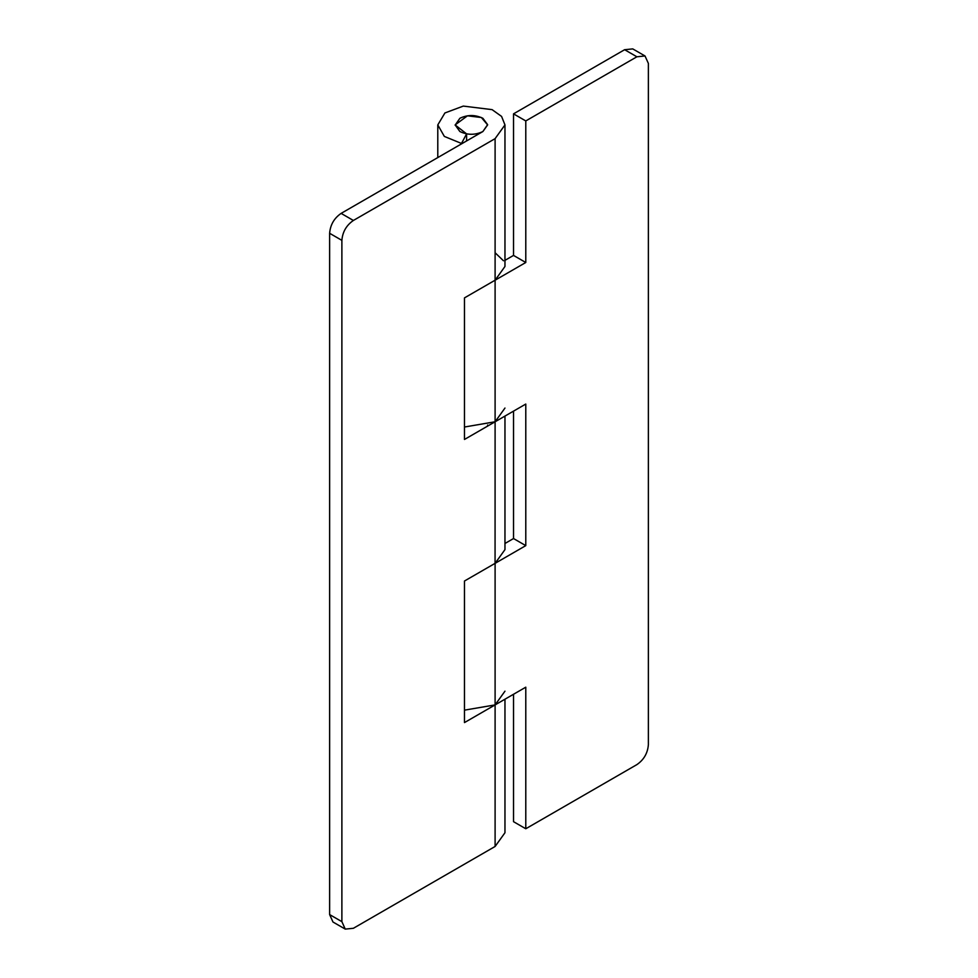 <?xml version="1.0" encoding="UTF-8"?>
<svg xmlns="http://www.w3.org/2000/svg" width="978" height="978" viewBox="0 0 978 978"><rect width="100%" height="100%" fill="white"/><g stroke="black" fill="none" stroke-linecap="round" stroke-linejoin="round"><path stroke-width="1.47" d="M624.624 49.707L632.754 48.9L645.015 55.978L636.886 56.785L624.624 49.707L513.523 113.851L525.785 120.93L636.886 56.785M504.966 260.356L513.523 255.417L513.523 113.851M513.523 411.139L513.523 538.548L504.966 543.487M513.523 538.548L525.785 545.626L495.1 563.34L495.1 704.906L525.785 687.192L525.785 828.757L513.523 821.679L513.523 694.27M504.966 416.078L504.966 549.612L495.125 563.328L464.477 581.018L464.477 722.583L495.1 704.906L464.477 710.15M525.785 828.757L636.886 764.613C643.866 759.796 647.693 753.158 648.377 744.71L648.377 63.423L645.015 55.978M464.477 427.019L495.1 421.775L525.785 404.061L525.785 545.626M455.125 124.915L467.46 115.807L481.384 117.519L487.631 124.915L482.875 131.541C475.21 135.184 467.545 135.184 459.88 131.541L455.125 124.915L466.592 133.876L461.494 143.448L444.354 136.431L437.789 124.915L444.917 112.959L463.303 106.089L492.081 109.634L501.58 116.419L504.966 124.915L504.966 266.481L495.125 280.185L464.477 297.887L464.477 439.452L495.1 421.775L495.064 563.365M513.523 255.417L525.785 262.495L525.785 120.93M353.376 220.466C346.395 225.282 342.557 231.92 341.884 240.368L329.623 233.29C330.307 224.842 334.134 218.204 341.114 213.387L353.376 220.466L495.1 138.644L495.1 280.209L525.785 262.495M503.487 260.771L495.1 252.752M466.592 133.876L466.592 140.942M341.884 240.368L341.884 921.655L345.246 929.1L353.376 928.293L495.1 846.471L504.966 832.743L504.966 699.209M504.966 124.915L495.1 138.644M495.1 846.471L495.1 704.906L504.966 691.177M345.246 929.1L332.985 922.022L329.623 914.577L341.884 921.655M495.1 280.209L495.1 421.775L504.966 408.046M455.125 125.16L459.88 118.277C467.545 114.634 475.21 114.634 482.875 118.277L487.631 124.671L482.875 131.541L341.114 213.387M329.623 233.29L329.623 914.577M437.789 157.58L437.789 124.915M487.631 426.09L487.631 425.014"/></g></svg>
